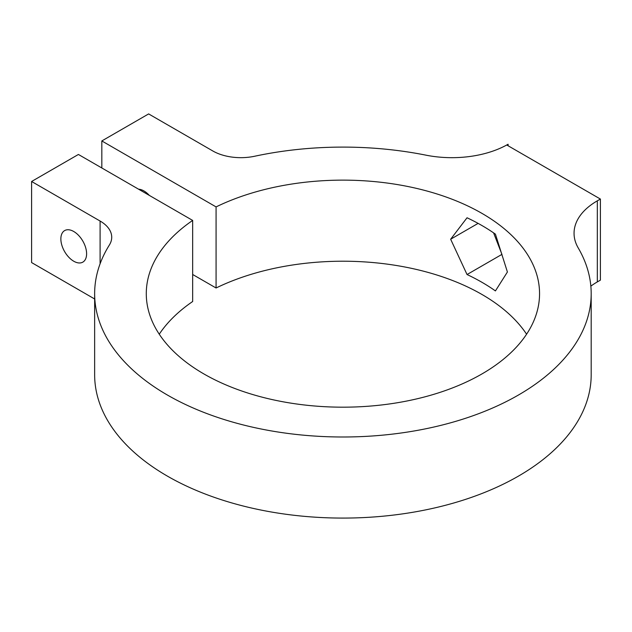 <?xml version="1.0" encoding="UTF-8"?>
<svg xmlns="http://www.w3.org/2000/svg" width="632" height="632" viewBox="0 0 632 632"><rect width="100%" height="100%" fill="white"/><g stroke="black" fill="none" stroke-linecap="round" stroke-linejoin="round"><path stroke-width="0.95" d="M467.04 274.533L450.648 239.228L467.04 217.771A196.631 113.523 180 0 1 495.425 234.156L507.409 271.997L495.425 290.918A196.631 113.523 0 0 0 467.04 274.533L501.942 254.38L493.6 232.884M450.648 239.228L478.108 223.38M212.771 150.945L148.639 113.918L101.823 140.944L216.073 206.909A196.631 113.523 180 0 1 425.755 190.698A196.631 113.523 180 0 1 539.554 293.659A196.631 113.523 180 0 1 342.915 407.182A196.631 113.523 180 0 1 146.284 293.659A196.631 113.523 180 0 1 192.665 220.426L78.415 154.461L31.6 181.487L100.093 221.034A39.721 22.934 180 0 1 111.722 237.245A39.721 22.934 180 0 1 109.368 245.026A248.273 143.338 0 0 0 94.642 293.659A248.273 143.338 0 0 0 342.915 436.996A248.273 143.338 0 0 0 591.189 293.659A248.273 143.338 0 0 0 578.209 247.91A79.45 45.867 180 0 1 574.053 233.271A79.45 45.867 180 0 1 597.319 200.834L600.4 199.056L506.769 145.005L508.089 144.238A79.45 45.867 180 0 1 425.928 155.156A253.859 146.561 0 0 0 254.672 156.238A39.721 22.934 180 0 1 212.771 150.945M138.59 189.205A18.21 10.515 60 0 1 143.954 190.951A18.21 10.515 60 0 1 149.318 195.399M73.731 231.494A18.21 10.515 60 0 1 85.628 247.539A18.21 10.515 60 0 1 82.839 262.122A18.21 10.515 60 0 1 64.63 251.615A18.21 10.515 60 0 1 64.63 230.593A18.21 10.515 60 0 1 73.731 231.494M600.4 199.056L600.4 280.142L597.319 281.919A79.45 45.867 0 0 0 590.849 286.146M94.642 293.659L94.642 374.744A248.273 143.338 0 0 0 342.915 518.082A248.273 143.338 0 0 0 591.189 374.744L591.189 293.659M31.6 181.487L31.6 262.572L94.642 298.976M159.256 334.202A196.631 113.523 0 0 1 192.665 301.511L192.665 220.426M526.582 334.202A196.631 113.523 0 0 0 216.073 287.995L216.073 206.909M216.073 287.995L192.665 274.486M101.823 167.978L101.823 140.944M508.089 145.763L508.089 144.238M597.319 281.919L597.319 200.834M100.093 263.805L100.093 221.034"/></g></svg>
